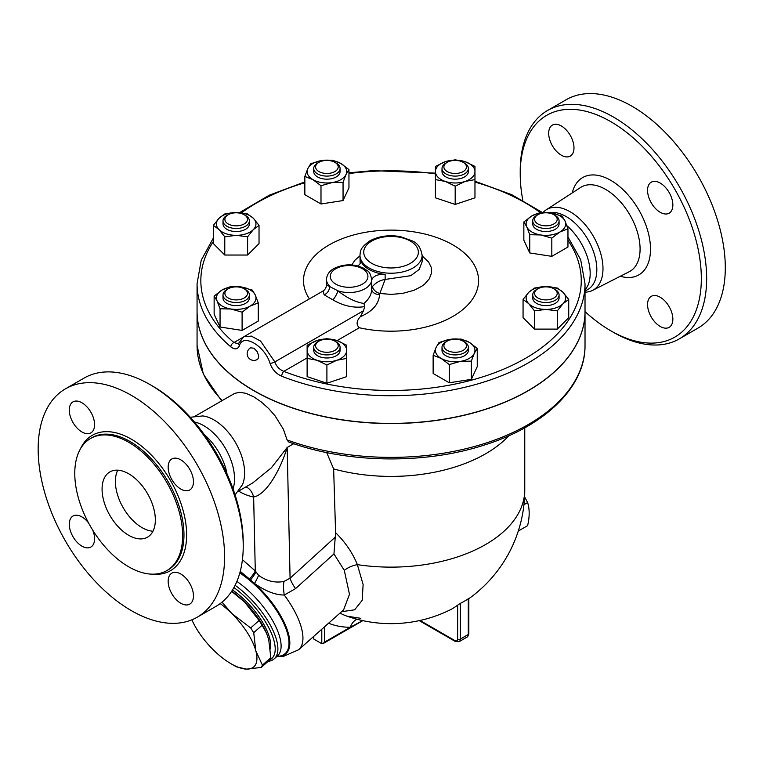 <?xml version="1.0" encoding="UTF-8"?>
<svg xmlns="http://www.w3.org/2000/svg" width="763" height="763" viewBox="0 0 763 763"><rect width="100%" height="100%" fill="white"/><g stroke="black" fill="none" stroke-linecap="round" stroke-linejoin="round"><path stroke-width="1.14" d="M566.909 225.714A43.319 25.007 60 0 1 588.082 285.124L585.021 290.617M522.808 200.23A128.06 73.935 60 0 1 520.223 173.935A128.06 73.935 60 0 1 610.772 121.651A128.06 73.935 60 0 1 701.331 278.495A128.06 73.935 60 0 1 610.772 330.78A128.06 73.935 60 0 1 585.021 311.6M610.772 330.78L613.433 332.315A131.827 76.109 -120 0 0 679.356 338.848A131.827 76.109 -120 0 0 699.557 233.201A131.827 76.109 -120 0 0 613.442 117.044A131.827 76.109 -120 0 0 547.519 110.511A131.827 76.109 -120 0 0 520.223 170.864L520.223 173.935M548.683 133.287A17.892 10.329 60 0 1 552.393 125.094A17.892 10.329 60 0 1 566.184 129.891A17.892 10.329 60 0 1 573.986 147.898A17.892 10.329 60 0 1 570.285 156.081A17.892 10.329 60 0 1 556.494 151.293A17.892 10.329 60 0 1 548.683 133.287M672.861 319.144A17.892 10.329 60 0 1 669.161 327.337A17.892 10.329 60 0 1 655.369 322.549A17.892 10.329 60 0 1 647.558 304.542A17.892 10.329 60 0 1 651.268 296.349A17.892 10.329 60 0 1 665.05 301.147A17.892 10.329 60 0 1 672.861 319.144M660.214 183.063A17.892 10.329 60 0 1 671.898 198.828A17.892 10.329 60 0 1 669.161 213.173A17.892 10.329 60 0 1 660.214 212.286A17.892 10.329 60 0 1 648.521 196.52A17.892 10.329 60 0 1 651.268 182.176A17.892 10.329 60 0 1 660.214 183.063M547.519 110.511L566.165 99.743A131.827 76.109 60 0 1 632.079 106.276A131.827 76.109 60 0 1 718.202 222.443A131.827 76.109 60 0 1 698.002 328.08L679.356 338.848M543.094 212.448A46.505 26.848 60 0 1 546.165 209.854A46.505 26.848 60 0 1 570.104 211.732A46.505 26.848 60 0 1 600.672 253.345A46.505 26.848 60 0 1 592.641 290.35A46.505 26.848 60 0 1 585.021 292.143M549.36 212.686A43.319 25.007 60 0 1 566.203 216.578A43.319 25.007 60 0 1 594.501 254.747A43.319 25.007 60 0 1 587.863 289.463L585.021 291.104M190.245 417.256L202.834 415.93A43.319 25.007 60 0 1 213.974 419.936A43.319 25.007 60 0 1 242.51 484.639L235.071 494.882M194.431 422.015A43.319 25.007 60 0 1 203.902 425.754A43.319 25.007 60 0 1 233.03 488.883M65.456 388.834L84.102 378.066A131.827 76.109 60 0 1 150.015 384.6L150.015 384.6A131.827 76.109 60 0 1 243.225 546.05A131.827 76.109 60 0 1 215.929 606.404L197.283 617.172A131.827 76.109 60 0 1 65.456 541.053A131.827 76.109 60 0 1 65.456 388.834A131.827 76.109 60 0 1 131.37 395.358A131.827 76.109 60 0 1 217.493 511.534A131.827 76.109 60 0 1 197.283 617.172M152.676 386.135L150.015 384.6L152.676 386.135A128.06 73.935 -120 0 1 243.225 542.979L243.225 546.05M128.709 442.263A76.271 44.035 60 0 1 178.532 509.474A76.271 44.035 60 0 1 166.839 570.59A76.271 44.035 60 0 1 90.568 526.556A76.271 44.035 60 0 1 90.568 438.487A76.271 44.035 60 0 1 128.709 442.263M180.802 489.064A17.892 10.329 60 0 1 169.119 473.298A17.892 10.329 60 0 1 171.856 458.964A17.892 10.329 60 0 1 180.802 459.851A17.892 10.329 60 0 1 192.495 475.616A17.892 10.329 60 0 1 189.749 489.951A17.892 10.329 60 0 1 180.802 489.064M168.156 581.32A17.892 10.329 60 0 1 171.856 573.127A17.892 10.329 60 0 1 185.647 577.925A17.892 10.329 60 0 1 193.459 595.932A17.892 10.329 60 0 1 189.749 604.124A17.892 10.329 60 0 1 175.967 599.327A17.892 10.329 60 0 1 168.156 581.32M92.733 530.171A17.892 10.329 60 0 1 90.873 547.033A17.892 10.329 60 0 1 81.927 546.155A17.892 10.329 60 0 1 70.244 530.38A17.892 10.329 60 0 1 72.99 516.046A17.892 10.329 60 0 1 81.927 516.933A17.892 10.329 60 0 1 88.518 522.874M94.583 424.676A17.892 10.329 60 0 1 90.873 432.869A17.892 10.329 60 0 1 77.092 428.072A17.892 10.329 60 0 1 69.28 410.074A17.892 10.329 60 0 1 72.99 401.882A17.892 10.329 60 0 1 86.772 406.669A17.892 10.329 60 0 1 94.583 424.676M128.709 535.292A37.664 21.745 60 0 1 104.102 502.102A37.664 21.745 60 0 1 109.872 471.916A37.664 21.745 60 0 1 147.536 493.661A37.664 21.745 60 0 1 147.536 537.162A37.664 21.745 60 0 1 128.709 535.292M117.75 470.18A37.664 21.745 -120 0 0 142.023 527.605A37.664 21.745 -120 0 0 152.982 531.21M213.363 237.989L201.213 260.278L197.064 283.722A193.983 111.989 0 0 0 230.817 346.85A3.767 2.537 -49.8 0 1 233.936 342.549A190.216 109.815 180 0 1 213.363 241.461M567.958 240.307A190.216 109.815 180 0 1 509.77 366.45A190.216 109.815 180 0 1 283.826 371.362A3.767 1.736 111.5 0 0 281.709 376.235A193.983 111.989 0 0 0 481.653 382.749A193.983 111.989 0 0 0 585.021 283.722L580.681 259.725L567.958 236.969M204.35 434.662A43.319 25.007 60 0 1 227.04 473.966M518.287 531.038L527.615 525.65C529.694 516.761 529.694 509.064 527.615 502.569L524.582 496.799M523.943 504.686L527.615 502.569M191.885 619.814A47.087 19.218 -131.6 0 0 213.354 649.904A47.087 19.218 -131.6 0 0 231.16 663.82A47.087 19.218 -131.6 0 0 246.649 669.122L236.511 666.862A52.733 21.526 48.4 0 1 234.422 665.708L231.16 663.82M222.052 602.141L231.723 613.423A47.087 19.218 -131.6 0 0 220.202 603.6M255.834 650.887L262.405 665.126A52.733 21.526 48.4 0 1 261.242 667.434L246.649 669.122A47.087 19.218 -131.6 0 0 255.834 650.887A47.087 19.218 -131.6 0 0 231.723 613.423L250.665 627.959A52.733 21.526 48.4 0 1 253.717 632.689L255.834 650.887M261.242 667.434L269.654 659.985A52.733 21.526 -131.6 0 0 270.817 657.677L268.7 639.48L266.554 633.252L262.119 625.24A52.733 21.526 -131.6 0 0 259.077 620.5L244.589 602.017A47.087 19.218 48.4 0 1 266.297 632.661A47.087 19.218 48.4 0 1 266.44 632.985M231.714 591.23A47.087 19.218 48.4 0 1 244.589 602.017L231.628 591.363M270.817 657.677L262.405 665.126M262.119 625.24L253.717 632.689M259.077 620.5L250.665 627.959M232.496 590.009A46.61 19.027 48.4 0 1 270.379 648.989M224.894 219.324A11.302 6.524 180 0 1 228.204 214.708A11.302 6.524 180 0 1 244.179 214.708A11.302 6.524 180 0 1 240.517 225.352A11.302 6.524 180 0 1 224.894 219.324M228.204 214.708L226.869 215.481A13.181 7.611 0 0 0 223.006 220.86A13.181 7.611 0 0 0 236.196 228.471A13.181 7.611 0 0 0 249.377 220.86A13.181 7.611 0 0 0 245.514 215.481L244.179 214.708M249.377 220.86L249.377 223.931A13.181 7.611 180 0 1 236.196 231.542A13.181 7.611 180 0 1 223.006 223.931L223.006 220.86M317.58 163.11L318.915 162.338A11.302 6.524 180 0 1 334.89 162.338A11.302 6.524 180 0 1 334.89 171.561A11.302 6.524 180 0 1 318.915 171.561A11.302 6.524 180 0 1 318.915 162.338L317.58 163.11A13.181 7.611 0 0 0 313.717 168.489A13.181 7.611 0 0 0 326.907 176.1A13.181 7.611 0 0 0 340.088 168.489A13.181 7.611 0 0 0 336.225 163.11L334.89 162.338M340.088 168.489L340.088 171.561A13.181 7.611 180 0 1 326.907 179.171A13.181 7.611 180 0 1 313.717 171.561L313.717 168.489M455.187 160.43A11.302 6.524 180 0 1 463.179 162.338A11.302 6.524 180 0 1 463.179 171.561A11.302 6.524 180 0 1 447.194 171.561A11.302 6.524 180 0 1 447.194 162.338A11.302 6.524 180 0 1 455.187 160.43M447.194 162.338L445.869 163.11A13.181 7.611 0 0 0 442.006 168.489A13.181 7.611 0 0 0 455.187 176.1A13.181 7.611 0 0 0 468.368 168.489A13.181 7.611 0 0 0 464.514 163.11L463.179 162.338M468.368 168.489L468.368 171.561A13.181 7.611 180 0 1 455.187 179.171A13.181 7.611 180 0 1 442.006 171.561L442.006 168.489M555.226 215.481L553.89 214.708A11.302 6.524 180 0 1 553.89 223.931A11.302 6.524 180 0 1 537.905 223.931A11.302 6.524 180 0 1 537.905 214.708A11.302 6.524 180 0 1 553.89 214.708L555.226 215.481A13.181 7.611 0 0 1 559.079 220.86A13.181 7.611 0 0 1 545.898 228.471A13.181 7.611 0 0 1 532.717 220.86A13.181 7.611 0 0 1 536.58 215.481L537.905 214.708M559.079 220.86L559.079 223.931A13.181 7.611 180 0 1 545.898 231.542A13.181 7.611 180 0 1 532.717 223.931L532.717 220.86M557.2 293.383A11.302 6.524 180 0 1 541.577 299.411A11.302 6.524 180 0 1 537.905 288.776A11.302 6.524 180 0 1 553.89 288.776A11.302 6.524 180 0 1 557.2 293.383M537.905 288.776L536.58 289.539A13.181 7.611 0 0 0 532.717 294.928A13.181 7.611 0 0 0 545.898 302.539A13.181 7.611 0 0 0 559.079 294.928A13.181 7.611 0 0 0 555.226 289.539L553.89 288.776M559.079 294.928L559.079 297.999A13.181 7.611 180 0 1 545.898 305.61A13.181 7.611 180 0 1 532.717 297.999L532.717 294.928M463.179 350.37A11.302 6.524 180 0 1 447.194 350.37A11.302 6.524 180 0 1 447.194 341.147A11.302 6.524 180 0 1 463.179 341.147A11.302 6.524 180 0 1 463.179 350.37M447.194 341.147L445.869 341.91A13.181 7.611 0 0 0 442.006 347.299A13.181 7.611 0 0 0 450.141 354.328A13.181 7.611 0 0 0 464.514 352.678A13.181 7.611 0 0 0 468.368 347.299A13.181 7.611 0 0 0 464.514 341.91L463.179 341.147M468.368 347.299L468.368 350.37A13.181 7.611 180 0 1 464.514 355.749A13.181 7.611 180 0 1 450.141 357.399A13.181 7.611 180 0 1 442.006 350.37L442.006 347.299M326.907 352.287A11.302 6.524 180 0 1 316.464 348.252A11.302 6.524 180 0 1 318.915 341.147A11.302 6.524 180 0 1 334.89 341.147A11.302 6.524 180 0 1 337.341 348.252A11.302 6.524 180 0 1 326.907 352.287M318.915 341.147L317.58 341.91A13.181 7.611 0 0 0 313.717 347.299A13.181 7.611 0 0 0 326.907 354.909A13.181 7.611 0 0 0 340.088 347.299A13.181 7.611 0 0 0 336.225 341.91L334.89 341.147M340.088 347.299L340.088 350.37A13.181 7.611 180 0 1 326.907 357.981A13.181 7.611 180 0 1 313.717 350.37L313.717 347.299M259.029 225.381L253.316 229.644A19.771 11.416 0 0 0 253.316 218.228L259.029 225.381L259.029 243.616L247.613 255.033L224.78 255.033L213.363 243.616L213.363 225.381L219.067 218.228L224.78 213.964L236.196 212.515L247.613 213.964L253.316 218.228A19.771 11.416 0 0 0 236.196 212.515A19.771 11.416 0 0 0 219.067 218.228A19.771 11.416 0 0 0 219.067 229.644L213.363 225.381M247.613 236.797L236.196 235.347A19.771 11.416 0 0 0 253.316 229.644L247.613 236.797L247.613 255.033M224.78 236.797L219.067 229.644A19.771 11.416 0 0 0 236.196 235.347L224.78 236.797L224.78 255.033M343.054 182.328L332.019 182.595A19.771 11.416 0 0 0 346.001 174.517L343.054 182.328L343.054 200.564L320.994 203.979L304.847 194.66L304.847 176.415L307.804 168.604L310.76 163.683L321.786 160.535L332.811 160.268L340.889 163.492L348.958 169.596L346.001 174.517A19.771 11.416 0 0 0 340.889 163.492A19.771 11.416 0 0 0 321.786 160.535A19.771 11.416 0 0 0 307.804 168.604A19.771 11.416 0 0 0 312.925 179.639A19.771 11.416 0 0 0 332.019 182.595L320.994 185.743L312.925 179.639L304.847 176.415M455.187 186.191L445.306 181.451A19.771 11.416 0 0 0 465.077 181.451L455.187 186.191L455.187 204.427L435.415 197.836L435.415 171.561A19.771 11.416 0 0 0 445.306 181.451L435.415 179.601M474.967 171.561L474.967 179.601L465.077 181.451A19.771 11.416 0 0 0 474.967 171.561A19.771 11.416 0 0 0 465.077 161.68L474.967 166.41L474.967 171.561M445.306 161.68L455.187 159.82L465.077 161.68A19.771 11.416 0 0 0 445.306 161.68A19.771 11.416 0 0 0 435.415 171.561L435.415 166.41L445.306 161.68M529.751 234.699L526.804 226.888A19.771 11.416 0 0 0 540.786 234.966L529.751 234.699L529.751 252.944L523.847 240.202L523.847 221.966L531.916 215.862A19.771 11.416 0 0 0 526.804 226.888L523.847 221.966M559.88 232.009L551.811 238.113L540.786 234.966A19.771 11.416 0 0 0 559.88 232.009A19.771 11.416 0 0 0 565.001 220.984L567.958 228.786L559.88 232.009M551.02 212.906L562.045 216.053L565.001 220.984A19.771 11.416 0 0 0 551.02 212.906A19.771 11.416 0 0 0 531.916 215.862L539.994 212.648L551.02 212.906M523.065 299.439L528.778 292.296A19.771 11.416 0 0 0 528.778 303.712L523.065 299.439L523.065 317.685L534.481 329.101L534.481 310.856L528.778 303.712A19.771 11.416 0 0 0 545.898 309.416L534.481 310.856M563.027 303.712L557.314 310.856L545.898 309.416A19.771 11.416 0 0 0 563.027 303.712A19.771 11.416 0 0 0 563.027 292.296L568.731 299.439L563.027 303.712M534.481 288.023L545.898 286.583A19.771 11.416 0 0 0 528.778 292.296L534.481 288.023M557.314 288.023L563.027 292.296A19.771 11.416 0 0 0 545.898 286.583L557.314 288.023M439.04 342.492L450.075 339.344A19.771 11.416 0 0 0 436.093 347.413L439.04 342.492M441.205 358.448L433.136 355.224L436.093 347.413A19.771 11.416 0 0 0 441.205 358.448A19.771 11.416 0 0 0 460.308 361.395L449.283 364.552L441.205 358.448M461.1 339.077L469.169 342.301A19.771 11.416 0 0 0 450.075 339.344L461.1 339.077M474.29 353.326L471.334 361.137L460.308 361.395A19.771 11.416 0 0 0 474.29 353.326A19.771 11.416 0 0 0 469.169 342.301L477.247 348.405L474.29 353.326M326.907 338.629L336.788 340.489A19.771 11.416 0 0 0 317.017 340.489L326.907 338.629M307.127 350.37L307.127 345.219L317.017 340.489A19.771 11.416 0 0 0 307.127 350.37A19.771 11.416 0 0 0 317.017 360.26L307.127 358.4L307.127 350.37M346.679 345.219L346.679 350.37A19.771 11.416 0 0 0 336.788 340.489L346.679 345.219M336.788 360.26L326.907 365L317.017 360.26A19.771 11.416 0 0 0 336.788 360.26A19.771 11.416 0 0 0 346.679 350.37L346.679 358.4L336.788 360.26M343.054 200.564L348.958 187.832L348.958 169.596M455.187 204.427L474.967 197.836L474.967 179.601M551.811 238.113L551.811 256.349L567.958 247.031L567.958 228.786M551.811 256.349L529.751 252.944M557.314 310.856L557.314 329.101L568.731 317.685L568.731 299.439M557.314 329.101L534.481 329.101M477.247 348.405L477.247 366.641L471.334 379.373L471.334 361.137M471.334 379.373L449.283 382.788L449.283 364.552M449.283 382.788L433.136 373.469L433.136 355.224M346.679 358.4L346.679 376.645L326.907 383.236L326.907 365M326.907 383.236L307.127 376.645L307.127 358.4M320.994 203.979L320.994 185.743M228.204 297.999A11.302 6.524 180 0 1 228.204 288.776A11.302 6.524 180 0 1 244.179 288.776A11.302 6.524 180 0 1 244.179 297.999A11.302 6.524 180 0 1 228.204 297.999M228.204 288.776L226.869 289.539A13.181 7.611 0 0 0 223.006 294.928A13.181 7.611 0 0 0 226.869 300.307A13.181 7.611 0 0 0 241.242 301.957A13.181 7.611 0 0 0 249.377 294.928A13.181 7.611 0 0 0 245.514 289.539L244.179 288.776M249.377 294.928L249.377 297.999A13.181 7.611 180 0 1 241.242 305.028A13.181 7.611 180 0 1 226.869 303.378A13.181 7.611 180 0 1 223.006 297.999L223.006 294.928M252.343 290.121L255.29 295.043A19.771 11.416 0 0 0 241.308 286.974L252.343 290.121M222.214 289.93L230.283 286.707L241.308 286.974A19.771 11.416 0 0 0 222.214 289.93A19.771 11.416 0 0 0 217.093 300.956L214.136 296.034L222.214 289.93M258.247 302.854L250.178 306.068A19.771 11.416 0 0 0 255.29 295.043L258.247 302.854L258.247 321.099L242.1 330.417L220.049 327.003L220.049 308.767L217.093 300.956A19.771 11.416 0 0 0 231.075 309.025L220.049 308.767M242.1 312.172L231.075 309.025A19.771 11.416 0 0 0 250.178 306.068L242.1 312.172L242.1 330.417M220.049 327.003L214.136 314.27L214.136 296.034M250.579 347.833L253.879 348.205L257.284 351.714L258.705 356.044L258.19 358.572L257.303 359.478A6.724 6.724 0 0 1 248.061 357.055A6.724 6.724 0 0 1 250.579 347.833M230.817 346.85C234.813 349.874 237.694 349.464 239.468 345.61A3.767 2.88 -160.1 0 1 238.876 342.978L238.38 343.808L233.936 342.549L242.748 337.465M307.127 357.904L283.826 371.362C279.439 369.588 276.444 366.44 274.842 361.91A3.767 1.364 162.8 0 1 269.997 363.245C272.114 369.34 276.015 373.67 281.709 376.235M309.406 298.877A87.526 50.53 180 0 1 380.356 230.493A87.526 50.53 180 0 1 477.905 286.898A87.526 50.53 180 0 1 359.354 327.756C356.092 324.752 356.407 321.07 360.308 316.712L363.55 310.694L274.842 361.91L260.574 341.09L251.37 336.111L243.836 336.731L238.876 342.978M239.468 345.61C242.748 332.983 264.704 345.715 269.997 363.245M585.021 283.722L585.021 311.399A193.983 111.989 180 0 1 481.653 410.427A193.983 111.989 180 0 1 281.709 403.913A193.983 111.989 180 0 1 253.879 390.599A193.983 111.989 180 0 1 197.064 311.399L197.064 283.722M585.021 311.485A193.983 111.989 180 0 1 585.021 311.562A193.983 111.989 180 0 1 465.277 415.024A193.983 111.989 180 0 1 253.879 390.751A193.983 111.989 180 0 1 197.064 311.562A193.983 111.989 180 0 1 197.064 311.485M363.55 310.694L364.666 306.631L363.951 303.445C355.901 302.31 347.213 298.104 337.895 290.827L326.497 284.876L326.497 279.496A22.604 13.047 0 0 0 329.473 285.963A7.535 6.19 122.1 0 1 324.18 294.823L332.906 299.859C343.436 306.02 354.013 308.281 364.666 306.631M243.836 336.731L323.007 291.027L324.18 294.823M360.308 316.712C372.563 311.428 378.982 304.017 379.564 294.499A7.535 5.408 -0.8 0 1 371.695 289.244M379.564 294.499L379.84 293.478A7.535 4.95 30 0 1 372.544 286.392L371.695 289.311L371.695 279.496C369.626 269.635 367.442 271.599 364.123 268.442C354.204 263.712 344.247 263.683 334.251 268.347C329.378 270.999 326.793 274.709 326.497 279.496M371.695 280.898L371.695 289.139C371.619 294.346 369.034 299.115 363.951 303.445M422.12 255.834L428.682 262.119L431.162 267.241L431.648 270.159L431.496 273.106L429.292 278.838L424.686 284.084L421.577 286.402L413.956 290.302L402.483 293.44L391.171 294.384L379.84 293.478L385.143 279.439C380.232 280.202 376.035 282.52 372.544 286.392M332.906 299.859A7.535 1.984 118.7 0 0 337.895 290.827A22.604 13.047 0 0 0 371.695 279.496M360.126 263.597L359.974 255.281A31.073 17.94 0 0 0 369.073 267.966A31.073 17.94 0 0 0 402.94 271.857A31.073 17.94 0 0 0 422.12 255.281C420.861 247.88 417.609 243.101 412.344 240.927L400.346 236.616C388.825 234.651 378.582 236.12 369.616 241.003C359.211 248.538 360.517 251.904 359.974 255.281M422.12 255.281L422.12 261.823L419.154 269.473L410.818 275.662L385.143 279.439L385.143 274.432A31.073 17.94 0 0 1 360.537 260.221A11.302 6.524 180 0 1 360.746 261.461A11.302 6.524 180 0 1 357.704 265.915M371.695 280.717A11.302 6.524 180 0 1 385.143 274.432M328.605 623.199A147.049 84.903 120 0 0 350.303 627.243L362.711 620.605M313.259 636.8L313.812 639.089L321.795 643.705L323.13 643.571L324.466 642.16L350.303 627.243A15.069 11.655 89.6 0 1 356.96 619.222M326.717 452.583L333.641 468.93A133.716 77.197 0 0 0 508.835 435.749M333.641 468.93L335.596 532.669L333.956 553.928L344.294 570.342L349.483 594.301L343.588 609.904L298.648 649.752A64.035 26.142 -131.6 0 0 284.265 595.026A22.604 10.177 81.2 0 1 283.912 581.463C275.023 583.142 266.583 581.091 258.581 575.302L255.29 570.953L242.424 559.67M341.557 611.707L354.661 609.799L362.167 600.357L363.121 584.611L357.389 564.649C352.64 552.956 345.372 542.293 335.596 532.669M287.079 439.936A193.983 111.989 180 0 0 484.476 443.532A193.983 111.989 180 0 0 585.021 345.391C585.545 386.975 544.877 426.183 484.104 445.125C424.171 464.638 346.488 463.36 288.528 441.901L287.079 439.936L283.378 429.197L274.985 415.721L268.738 408.625L261.194 401.872L254.031 396.979L246.001 393.336L239.773 392.296L234.708 393.365L195.509 415.949M238.685 491.153A62.146 35.88 -120 0 0 253.64 496.98A18.837 13.839 100 0 0 245.972 486.851M240.24 571.363L249.511 579.012A22.604 6.438 137.9 0 0 255.29 570.953L253.64 496.98C266.058 494.805 280.25 470.485 287.165 447.48L271.37 467.795L252.687 482.979L238.829 490.971M339.869 613.204A15.069 12.303 117.8 0 1 340.775 613.481L340.021 613.07M346.907 616.151A132.161 76.3 -60 0 1 340.775 613.481M468.835 598.688A133.716 133.716 0 0 0 524.763 489.932A133.716 77.197 0 0 1 357.389 564.649A15.069 7.048 -22.7 0 0 344.294 570.342M360.851 618.335L346.898 616.151A133.716 133.716 0 0 0 449.75 610.066A133.496 77.073 -120 0 0 457.628 605.145L460.289 603.409A84.559 48.822 120 0 0 468.282 598.802L468.282 634.473A1.879 1.087 0 0 0 468.835 633.71L468.835 598.497M249.511 579.012L250.512 579.975A22.604 6.323 135.7 0 0 255.929 571.954M240.021 572.193A58.513 23.891 -131.6 0 1 250.512 579.975L254.48 583.447A22.604 6.028 126.3 0 0 258.581 575.302M276.893 656.466A58.513 23.891 -131.6 0 0 274.203 605.679A58.513 23.891 -131.6 0 0 254.48 583.447C265.457 591.172 275.386 595.035 284.265 595.026L295.577 588.607A22.604 9.166 47.7 0 1 290.083 578.23L283.912 581.463M295.577 588.607L333.956 553.928M268.109 661.349A54.612 22.299 -131.6 0 0 274.213 658.841A54.612 22.299 -131.6 0 0 235.109 585.307M233.917 587.577A52.733 21.526 48.4 0 1 269.501 629.132A52.733 21.526 48.4 0 1 269.711 659.9M620.319 276.254A56.185 32.437 -120 0 0 650.21 243.435A56.185 32.437 -120 0 0 610.772 180.345A56.185 32.437 -120 0 0 572.212 192.934M546.165 209.854L580.624 187.469A48.66 28.088 60 0 1 605.679 189.434A48.66 28.088 60 0 1 637.658 232.982A48.66 28.088 60 0 1 629.256 271.704L592.641 290.36M90.568 438.487L91.903 437.714A76.271 44.035 60 0 1 130.034 441.491A76.271 44.035 60 0 1 179.868 508.702A76.271 44.035 60 0 1 168.175 569.818L166.839 570.59M152.476 574.167A78.16 45.122 -120 0 0 185.571 521.873A78.16 45.122 -120 0 0 131.37 439.183A78.16 45.122 -120 0 0 80.296 449.14M241.432 212.839A190.216 109.815 180 0 1 304.847 182.758M348.958 173.554A190.216 109.815 180 0 1 435.415 173.859M474.967 182.099A190.216 109.815 180 0 1 540.357 212.61M337.112 340.594L359.354 327.756M359.974 255.834L354.9 260.24L351.772 264.952M360.537 260.221L360.537 262.701M335.777 284.113A18.837 10.873 180 0 1 332.744 281.814A18.837 10.873 180 0 1 347.518 265.591A18.837 10.873 180 0 1 366.784 280.155A18.837 10.873 180 0 1 335.777 284.113M371.734 263.349A27.306 15.765 180 0 1 383.98 236.978A27.306 15.765 180 0 1 417.428 256.282A27.306 15.765 180 0 1 371.734 263.349M222.214 400.537A193.983 111.989 180 0 1 197.064 345.391L197.064 311.562M335.319 537.085L290.083 578.23L287.165 447.48L293.698 443.713M419.24 620.634L455.358 641.492A1.879 1.087 -60 0 1 454.967 640.624L420.041 620.462M324.466 642.16L324.466 626.871M321.795 629.227L321.795 643.705M313.812 639.089L313.812 636.313M455.358 641.492L459.126 641.673A5.646 3.262 -120 0 0 460.299 639.089L468.282 634.473A5.646 3.262 60 0 1 467.118 637.057L468.835 633.71M457.628 605.145L457.628 639.089A1.879 1.087 180 0 0 460.299 639.089L460.299 603.409M457.628 639.089A3.767 2.175 60 0 1 454.967 640.624M277.007 656.361A57.921 23.643 -131.6 0 0 273.526 606.08A57.921 23.643 -131.6 0 0 239.801 573.003M236.892 581.416A54.612 22.299 48.4 0 1 266.525 611.153A54.612 22.299 48.4 0 1 277.446 655.97L274.213 658.841M542.35 212.486L511.639 194.641L474.967 181.26M435.415 173.134L372.849 170.635L348.958 172.829M304.847 181.909L269.32 195.175L239.515 212.648M266.297 632.661L266.554 633.252M323.007 291.027C325.124 289.654 326.287 287.603 326.497 284.876M524.763 489.932L524.763 427.814M221.623 400.88L203.349 374.194L197.064 345.391M323.13 643.571L362.845 620.634M459.126 641.673L467.118 637.057M276.816 656.533L283.273 656.447L298.648 649.752M585.021 345.391L585.021 311.562"/></g></svg>
